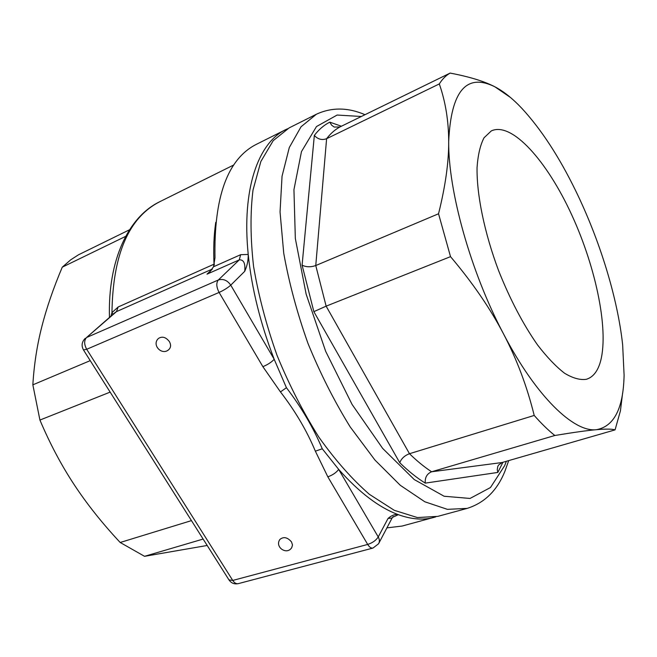 <?xml version="1.0" encoding="UTF-8"?>
<svg xmlns="http://www.w3.org/2000/svg" width="657" height="657" viewBox="0 0 657 657"><rect width="100%" height="100%" fill="white"/><g stroke="black" fill="none" stroke-linecap="round" stroke-linejoin="round"><path stroke-width="0.99" d="M599.841 363.65C596.991 372.223 592.483 377.447 586.315 379.303C580.008 380.198 572.748 378.169 564.544 373.217C555.912 366.549 546.895 357.096 537.492 344.868C523.038 324.18 510.07 299.428 498.581 270.602C484.357 232.603 476.58 194.464 477.064 167.445C477.951 154.904 480.267 145.025 484.028 137.798L491.288 130.924C511.885 121.258 547.207 161.203 571.836 215.11C596.605 269 609.647 333.222 599.841 363.65M169.375 341.583C171.066 344.703 170.96 347.29 169.054 349.343C162.205 356.39 151.094 344.794 158.567 338.371C162.32 336.097 165.917 337.172 169.375 341.583M291.519 541.935L292.496 544.957L291.757 547.601C286.805 555.617 274.339 546.911 279.956 539.372C283.66 536.432 287.52 537.286 291.519 541.935M115.049 312.551L116.453 311.632L118.161 306.983L111.961 312.633L113.103 314.227M214.018 265.387L214.396 264.015M386.916 527.875L402.191 526.035L435.813 516.862M287.511 128.756L256.189 144.425C227.593 159.043 213.862 196.845 214.979 257.848L213.517 266.767L209.55 272.244L206.996 274.158L239.296 259.868C243.706 259.54 245.504 263.375 244.7 271.349C247.155 266.003 248.33 260.369 248.223 254.448L240.626 254.702L213.517 266.767M109.473 317.372C107.756 260.386 128.189 216.982 159.692 201.748C128.723 217.574 112.815 254.538 111.961 312.633L110.943 316.099M83.447 349.918L86.699 349.286C84.047 344.375 83.997 340.449 86.552 337.517L115.049 312.543M392.475 517.388L398.339 514.677C411.611 519.432 423.543 520.319 434.154 517.355M285.795 129.577C258.341 142.635 241.546 188.805 248.223 254.448C251.672 288.341 260.336 323.301 274.207 359.313L286.419 387.696L280.465 391.925C295.19 410.978 306.827 430.729 315.36 451.178L327.835 476.834L367.698 544.439C369.423 547.199 371.189 548.406 373.004 548.053L378.563 543.774C379.738 541.729 379.631 539.454 378.243 536.95C376.034 540.366 372.519 542.863 367.698 544.439L232.742 580.435L228.956 579.868M315.36 451.178L322.267 448.78L338.675 469.394C359.322 492.586 379.22 507.68 398.356 514.677C395.021 514.086 391.588 515.334 388.057 518.43L392.057 518.061L393.215 516.533M373.004 548.053L238.31 583.638C236.306 584.048 234.45 582.981 232.742 580.435L86.699 349.286L219.101 292.439C223.93 290.222 227.815 287.791 230.755 285.138C227.306 280.243 223.158 278.527 218.313 280.005C216.087 282.937 216.35 287.084 219.101 292.439L262.882 366.68C267.711 364.66 271.489 362.204 274.207 359.313L230.755 285.138L244.7 271.349M388.057 518.43L378.243 536.95L338.675 469.394C336.277 472.613 332.664 475.093 327.835 476.834M322.267 448.78C313.405 427.789 301.456 407.422 286.419 387.696M341.394 126.226L329.814 122.161L331.58 125.117L334.199 127.056L339.883 126.973L450.144 73.083C469.443 76.754 484.373 81.328 494.926 86.823C466.437 72.689 451.022 90.904 448.69 141.444C448.164 191.121 470.716 272.072 503.574 334.002C536.227 396.729 574.037 432.667 596.507 429.678C587.268 430.475 573.372 432.421 554.82 435.501L431.608 471.775C424.373 467.061 416.998 461.042 409.475 453.708L534.207 415.438C527.095 386.595 516.887 359.453 503.574 334.002C490.319 308.576 472.638 282.797 450.521 256.649L438.539 213.771C445.43 186.12 448.813 162.008 448.69 141.444C448.624 120.789 445.487 101.613 439.303 83.932C442.407 79.004 446.021 75.383 450.144 73.083M329.814 122.161C324.057 125.035 318.891 129.454 314.342 135.416C317.832 139.292 321.922 140.384 326.611 138.701C330.545 133.56 334.971 129.651 339.883 126.973M314.342 135.416L302.089 265.132C306.105 267.169 310.662 267.309 315.762 265.543L438.539 213.771M302.089 265.132L313.857 311.664L326.135 306.154L315.762 265.543L326.611 138.701L439.303 83.932M313.857 311.664L399.768 462.733C401.32 458.619 404.556 455.605 409.475 453.708L326.135 306.154L450.521 256.649M399.768 462.733C408.449 471.176 416.949 477.976 425.268 483.125C424.824 477.54 426.943 473.763 431.608 471.775L502.088 462.52L615.059 429.883C612.037 428.922 605.853 428.857 596.507 429.678C614.164 426.418 623.362 408.276 624.101 375.246L622.647 344.769C617.523 297.555 599.652 239.83 575.548 190.481C559.017 156.637 541.187 129.339 522.069 108.577C512.698 98.607 503.648 91.356 494.926 86.823L510.481 97.491M425.268 483.125L497.825 472.432L497.259 469.665L497.784 466.478L498.523 465.09L502.088 462.52M554.82 435.501C548.176 430.187 541.311 423.502 534.207 415.438M622.606 393.157L620.43 410.855L615.059 429.883M467.176 508.395L447.392 509.347L424.808 501.776L400.285 485.293L374.966 460.072L350.189 426.919C334.372 401.353 320.312 373.546 308.018 343.512C297.12 312.937 289.031 282.839 283.734 253.224L280.046 211.973L282.042 176.24L289.285 147.554L301.029 126.785L316.378 114.236L289.146 127.893L273.205 140.664L260.854 161.515L253.002 190.111C250.202 212.745 250.383 238.163 253.561 266.364C258.53 295.601 266.348 325.264 277.032 355.347C289.154 384.871 303.123 412.169 318.932 437.242C335.39 460.343 352.209 479.372 369.39 494.327L394.307 510.333L417.4 517.56L437.776 516.377L467.176 508.395C484.636 502.851 497.234 490.442 504.962 471.143L508.69 460.614M125.659 236.364L62.267 267.169C53.365 288.242 46.548 308.084 41.818 326.693C37.055 345.262 34.065 364.643 32.85 384.83L90.231 360.636M32.85 384.83L39.929 420.061C49.989 443.787 61.388 465.287 74.118 484.562C86.814 503.894 102.172 523.202 120.182 542.485L144.548 556.315L207.193 545.474M110.146 392.114L39.929 420.061M62.267 267.169L70.726 259.819L78.528 254.776L129.511 229.786M120.182 542.485L191.458 520.615M203.128 539.06L144.548 556.315M240.626 254.702L239.296 259.868L218.313 280.005L86.552 337.517L116.453 311.632L212.31 269.058M215.734 222.37C213.878 235.116 213.311 249.052 214.026 264.188L118.161 306.983M212.047 269.452L206.996 274.158M262.882 366.68L280.465 391.925M497.825 472.432L502.942 462.273M506.35 461.288L504.691 465.599L490.467 487.535L470.026 498.449L444.14 496.249L414.271 479.577L382.645 448.394L352.086 404.441L325.667 351.323L306.129 294.098L295.33 238.466L293.942 189.668L301.464 151.619L316.485 126.546L337.115 115.049L361.342 116.486M210.043 271.784L209.55 272.244M166.927 481.852L146.051 448.846M159.692 201.748L233.81 164.948M378.917 543.101L392.065 518.069M85.32 338.273C81.78 341.755 81.181 345.664 83.513 350.017L229.096 580.098C231.412 583.252 234.483 584.434 238.31 583.638M316.378 114.236C331.662 107.19 347.873 107.337 365.005 114.696"/></g></svg>
